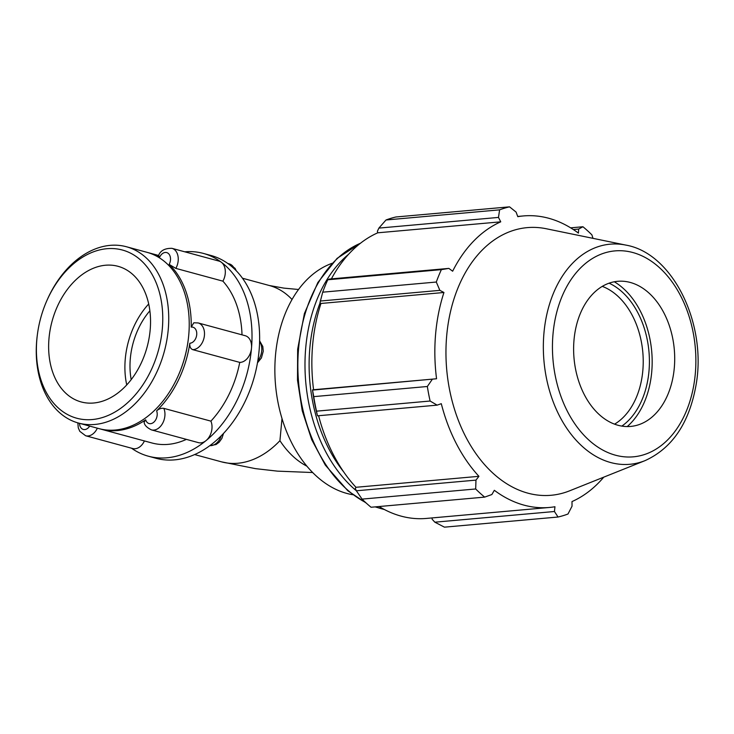 <?xml version="1.0" encoding="UTF-8"?>
<svg xmlns="http://www.w3.org/2000/svg" width="734" height="734" viewBox="0 0 734 734"><rect width="100%" height="100%" fill="white"/><g stroke="black" fill="none" stroke-linecap="round" stroke-linejoin="round"><path stroke-width="1.1" d="M147.919 252.588A91.355 63.996 105.2 0 1 148.919 252.845A91.355 63.996 105.2 0 1 159.608 257.285C157.755 256.212 157.865 255.955 159.929 256.515M192.684 349.632A13.707 9.597 -74.8 0 0 204.116 337.493A13.707 9.597 -74.8 0 0 198.162 322.942L245.22 335.713A13.707 9.597 105.2 0 1 251.505 348.054A13.707 9.597 105.2 0 1 239.743 362.394L192.684 349.632C190.473 348.687 189.528 346.549 189.84 343.218A91.355 63.996 105.2 0 1 156.617 410.856C158.939 408.82 161.342 407.985 163.829 408.361A13.707 9.597 -74.8 0 1 162.434 423.665A13.707 9.597 -74.8 0 1 151.443 429.885C146.763 427.573 144.332 424.995 144.13 422.169L145.681 419.82A91.355 63.996 105.2 0 1 101.09 429.188A91.355 63.996 105.2 0 1 100.09 428.904M175.83 268.387A13.707 9.597 -74.8 0 0 171.912 248.321L218.98 261.093A13.707 9.597 105.2 0 1 221.319 262.24A13.707 9.597 105.2 0 1 222.897 281.159L175.83 268.387L169.169 264.414A91.355 63.996 105.2 0 1 191.216 327.116L193.813 322.786L198.162 322.942M37.406 334.438L37.296 335.245A91.355 63.996 -74.8 0 0 36.7 340.778A91.355 63.996 -74.8 0 0 78.575 423.078L99.081 428.647A91.355 63.996 -74.8 0 0 179.087 373.707L179.298 373.193A88.447 61.959 -74.8 0 0 188.115 340.695L188.188 340.136A91.355 63.996 -74.8 0 0 146.919 252.303L126.404 246.743A91.355 63.996 -74.8 0 0 46.407 301.674L46.086 302.417A87.144 61.05 105.2 0 1 150.47 271.754A87.144 61.05 105.2 0 1 115.779 411.545A87.144 61.05 105.2 0 1 36.828 339.723A87.144 61.05 105.2 0 1 37.406 334.438A87.144 61.05 105.2 0 1 46.086 302.417M163.829 408.361L210.897 421.132A13.707 9.597 105.2 0 1 206.025 440.62A13.707 9.597 105.2 0 1 198.501 442.657L151.443 429.885M144.424 440.941A13.707 9.597 105.2 0 1 132.716 448.529L85.649 435.757A13.707 9.597 -74.8 0 0 97.356 428.179M101.09 429.188L151.929 442.978A91.355 63.996 -74.8 0 0 186.399 439.372M210.897 421.132A91.355 63.996 -74.8 0 0 239.743 362.394M242.018 334.842A91.355 63.996 -74.8 0 0 222.897 281.159M131.496 448.199A105.063 73.602 -74.8 0 0 148.341 456.199A105.063 73.602 -74.8 0 0 206.025 440.62A105.063 73.602 -74.8 0 0 251.505 348.054A105.063 73.602 -74.8 0 0 221.319 262.24A105.063 73.602 -74.8 0 0 203.355 253.413A105.063 73.602 -74.8 0 0 184.775 251.808M292.031 299.5L292.031 299.5A91.355 63.115 84.9 0 0 292.031 299.5A91.355 63.996 105.2 0 0 269.415 285.535L242.468 278.223M194.629 454.566L221.576 461.869A91.355 63.996 105.2 0 0 279.929 440.675L282.003 418.554M148.341 456.199L155.966 458.273A105.063 73.602 -74.8 0 0 213.658 442.694A105.063 73.602 -74.8 0 0 259.13 350.127A105.063 73.602 -74.8 0 0 228.944 264.313A105.063 73.602 -74.8 0 0 210.979 255.478L203.355 253.413M484.66 497.111L371.055 507.249A157.351 108.705 -95.1 0 1 362.073 499.111L475.678 488.972A157.351 108.705 84.9 0 0 484.66 497.111L491.872 494.542L494.331 490.294A146.332 101.09 84.9 0 0 549.381 507.46A146.332 101.09 84.9 0 0 554.95 506.735L554.445 511.506L558.042 517.02L444.446 527.159L434.84 522.186L432.17 519.268L431.996 517.929M549.381 507.46L426.399 518.433A146.332 101.09 -95.1 0 1 379.12 506.533M362.073 499.111L356.366 490.789L355.329 488.523L355.953 487.293A146.332 101.09 -95.1 0 1 318.593 415.719M312.5 389.919A147.91 102.182 84.9 0 0 317.299 415.114L316.51 411.168A157.351 108.705 -95.1 0 1 313.748 396.635L312.5 389.919L313.574 389.736A146.332 101.09 -95.1 0 1 320.969 303.463L319.978 302.72L322.703 292.178A157.351 108.705 -95.1 0 1 327.777 279.773L329.245 279.067L448.85 268.396L452.649 271.213A146.332 101.09 84.9 0 1 500.744 221.833L498.487 217.42L499.606 209.851L386.001 219.989A157.351 108.705 -95.1 0 1 395.938 216.98L509.543 206.841L516.094 212.089L517.791 216.668A146.332 101.09 84.9 0 1 523.36 215.943A146.332 101.09 84.9 0 1 578.401 233.109L578.658 229.063L582.934 226.751L570.648 227.843M331.392 278.874A146.332 101.09 -95.1 0 1 377.762 232.806L377.386 231.302L378.882 228.1L386.001 219.989M554.445 511.506L434.84 522.186M582.934 226.751A157.351 108.705 84.9 0 1 591.916 234.889L592.98 238.348M327.777 279.773L441.373 269.635L448.85 268.396M313.574 389.736L436.556 378.762L312.62 390.084M313.748 396.635L427.344 386.497L432.225 379.414M355.953 487.293L478.926 476.32L475.971 480.119L356.366 490.789A136.891 94.576 84.9 0 1 305.683 348.301A136.891 94.576 84.9 0 1 348.549 254.322M475.678 488.972L475.971 480.119M621.854 426.105A77.217 53.343 84.9 0 0 648.966 351.65A77.217 53.343 84.9 0 0 609.101 283.177M602.275 286.379A72.85 50.325 -95.1 0 1 642.81 352.201A72.85 50.325 -95.1 0 1 614.569 424.16M627.221 426.564A81.208 56.105 84.9 0 0 651.709 351.412A81.208 56.105 84.9 0 0 614.303 281.773M320.263 301.032L439.868 290.361L436.299 282.039L322.703 292.178M320.969 303.463L443.951 292.49A146.332 101.09 84.9 0 0 435.583 334.365A146.332 101.09 84.9 0 0 436.556 378.762M439.868 290.361L443.951 292.49M625.827 245.092L546.252 228.742A134.359 92.814 84.9 0 0 446.639 336.346A134.359 92.814 84.9 0 0 569.648 490.807L645.067 460.622C672.243 448.208 689.226 423.059 696.015 385.176C707.145 324.226 673.069 253.221 625.827 245.092A110.495 76.336 84.9 0 0 543.903 333.594A110.495 76.336 84.9 0 0 645.067 460.622M427.344 386.497A157.351 108.705 84.9 0 0 430.115 401.03L316.51 411.168M317.519 415.82L437.125 405.14L430.115 401.03M437.125 405.14L441.299 403.691A146.332 101.09 84.9 0 0 478.926 476.32M558.042 517.02A157.351 108.705 84.9 0 0 567.988 514.011L572.043 506.176L571.997 501.57A146.332 101.09 84.9 0 0 603.77 477.155M509.543 206.841A157.351 108.705 84.9 0 0 499.606 209.851M441.373 269.635A157.351 108.705 84.9 0 0 436.299 282.039M378.882 228.1L498.487 217.42M377.762 232.806L500.744 221.833M573.318 229.54L578.658 229.063M573.988 340.255A72.85 50.325 84.9 0 0 640.681 424.004A72.85 50.325 84.9 0 0 674.289 349.393A72.85 50.325 84.9 0 0 628.001 281.911A72.85 50.325 84.9 0 0 573.988 340.255M332.135 263.295A118.009 81.529 84.9 0 0 275.461 355.687A118.009 81.529 84.9 0 0 352.788 494.725M78.575 423.078A91.355 63.996 -74.8 0 0 164.26 351.669A91.355 63.996 -74.8 0 0 126.404 246.743M179.087 373.707A91.355 63.996 -74.8 0 0 188.188 340.136M48.976 338.64A70.271 49.233 -74.8 0 0 81.19 401.948A70.271 49.233 -74.8 0 0 147.103 347.008A70.271 49.233 -74.8 0 0 117.981 266.295A70.271 49.233 -74.8 0 0 48.976 338.64M148.69 303.995A70.271 49.233 -74.8 0 0 125.239 359.321A70.271 49.233 -74.8 0 0 126.734 384.928M149.864 310.812A63.243 44.306 -74.8 0 0 130.294 358.871A63.243 44.306 -74.8 0 0 131.193 379.643M259.607 341.539A13.707 9.597 105.2 0 1 257.808 360.834M221.237 435.794A13.707 9.597 105.2 0 1 209.878 445.63M89.676 426.096A8.221 5.762 105.2 0 1 83.309 429.445A8.221 5.762 105.2 0 1 79.511 423.334M156.617 410.856A8.221 5.762 105.2 0 1 153.617 422.353A8.221 5.762 105.2 0 1 145.681 419.82M191.216 327.116A8.221 5.762 105.2 0 1 196.721 334.621A8.221 5.762 105.2 0 1 189.84 343.218M159.608 257.285A8.221 5.762 105.2 0 1 168.114 253.276A8.221 5.762 105.2 0 1 169.169 264.414M227.815 263.488L229.182 263.855A13.707 9.597 105.2 0 1 234.495 269.011M279.929 440.675A91.355 63.115 84.9 0 0 306.913 466.191M343.595 471.779A133.983 92.557 -95.1 0 1 309.785 348.659A133.983 92.557 -95.1 0 1 320.116 302.821M365.55 502.451A136.891 94.576 -95.1 0 1 298.545 348.934A136.891 94.576 -95.1 0 1 360.449 243.257M384.203 509.424A136.891 94.576 -95.1 0 1 375.487 506.855M552.968 334.557A103.375 71.409 -95.1 0 1 667.279 275.764A103.375 71.409 -95.1 0 1 652.232 451.282A103.375 71.409 -95.1 0 1 552.968 334.557M259.616 340.86L262.818 346.503L263.249 351.247L261.423 357.926L257.469 362.825M223.521 433.427L221.897 438.391L219.136 442.244L216.071 444.52L209.841 445.657M229.182 263.855L235.109 268.396L236.229 270.736M158.287 256.285C159.984 250.863 164.526 248.211 171.912 248.321M77.832 422.876L78.29 427.858L79.795 431.335L85.649 435.757M312.675 472.531L277.406 471.136L255.414 468.631L221.576 461.869M298.536 289.49L283.902 288.123L269.415 285.535M366.174 503.029L347.806 490.762L325.29 465.081L311.684 439.638L302.261 410.847L297.499 380.184L297.655 349.228L304.399 313.565L317.859 282.498L337.071 258.386L360.66 243.092M384.442 509.552L375.157 506.882M517.709 216.447L523.36 215.943M158.654 255.487L148.919 252.845"/></g></svg>
